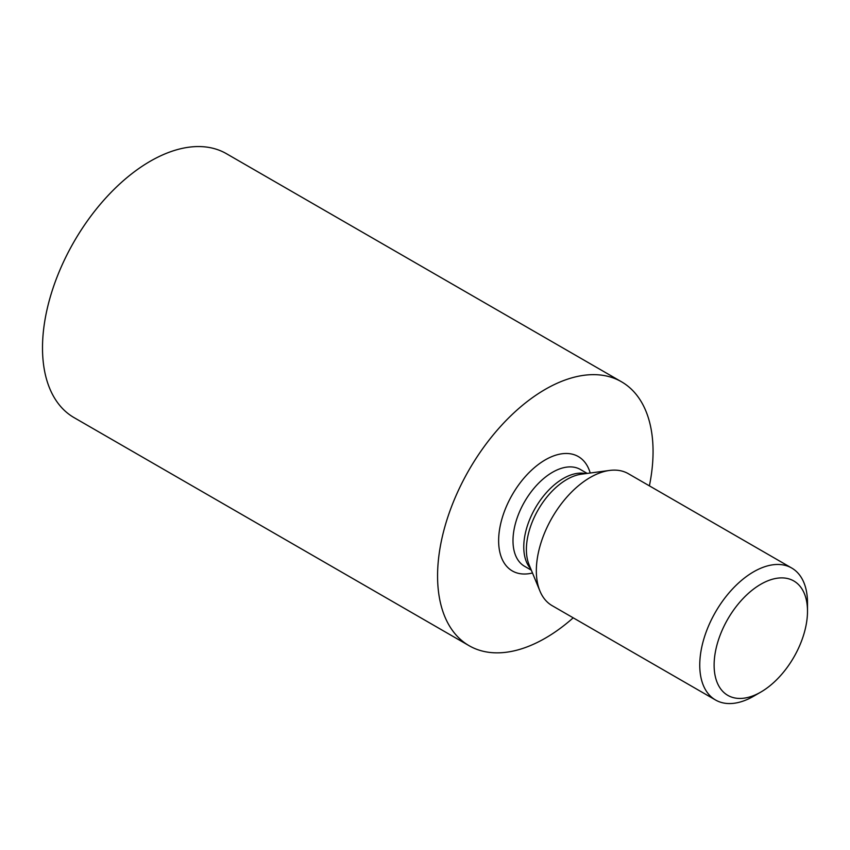 <?xml version="1.0" encoding="UTF-8"?>
<svg xmlns="http://www.w3.org/2000/svg" width="850" height="850" viewBox="0 0 850 850"><rect width="100%" height="100%" fill="white"/><g stroke="black" fill="none" stroke-linecap="round" stroke-linejoin="round"><path stroke-width="1.27" d="M760.814 692.081L753.631 696.224A76.192 43.987 120 0 1 715.53 699.996A76.192 43.987 120 0 1 715.53 612.021A76.192 43.987 120 0 1 791.722 568.034A76.192 43.987 120 0 1 807.5 602.916L807.5 611.203A66.034 38.123 120 0 0 760.814 584.247A66.034 38.123 120 0 0 714.117 665.125A66.034 38.123 120 0 0 760.814 692.081A66.034 38.123 120 0 0 807.5 611.203M715.53 699.996L552.117 605.646A76.192 43.987 -60 0 1 539.931 591.037A76.192 43.987 -60 0 1 552.117 517.671A76.192 43.987 -60 0 1 609.556 470.443A76.192 43.987 -60 0 1 628.309 473.684L791.722 568.034M573.208 617.822A152.373 87.975 -60 0 1 469.126 645.713L74.056 417.616A152.373 87.975 -60 0 1 42.5 347.862A152.373 87.975 -60 0 1 109.012 194.523A152.373 87.975 -60 0 1 226.429 153.691L621.509 381.788A152.373 87.975 -60 0 1 649.389 485.86M469.126 645.713A152.373 87.975 -60 0 1 437.569 575.96A152.373 87.975 -60 0 1 504.082 422.609A152.373 87.975 -60 0 1 621.509 381.788M532.483 572.996A66.034 38.123 -60 0 1 512.306 494.689A66.034 38.123 -60 0 1 590.208 473.014M531.324 570.191L524.567 566.281A55.866 32.258 -60 0 1 524.567 501.766A55.866 32.258 -60 0 1 580.433 469.508L587.201 473.418M530.751 568.799A55.866 32.258 -60 0 1 535.341 507.992A55.866 32.258 -60 0 1 585.703 473.609M539.931 591.037L529.093 564.761A57.216 33.033 -60 0 1 538.241 509.66A57.216 33.033 -60 0 1 581.379 474.194L609.556 470.443"/></g></svg>
